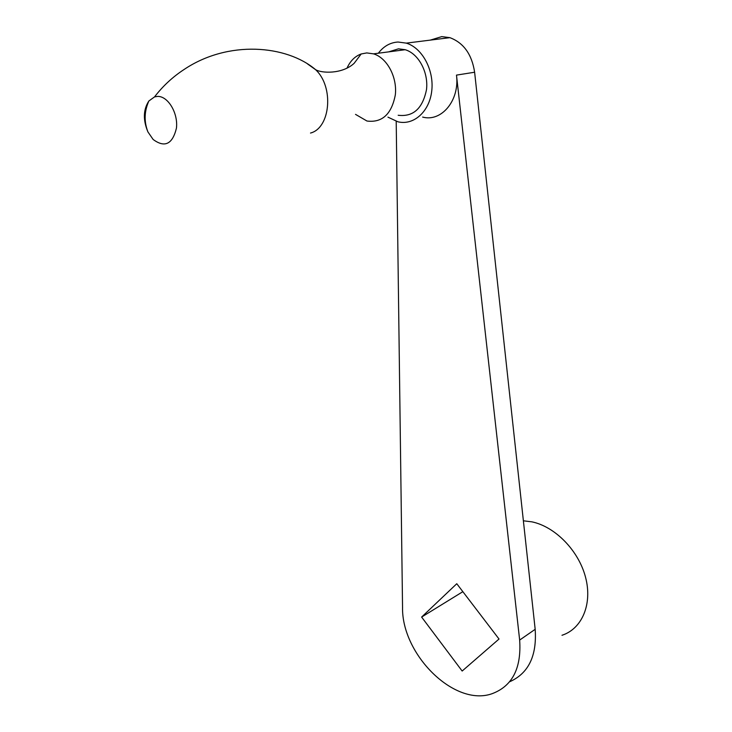 <?xml version="1.0" encoding="UTF-8"?>
<svg xmlns="http://www.w3.org/2000/svg" width="732" height="732" viewBox="0 0 732 732"><rect width="100%" height="100%" fill="white"/><g stroke="black" fill="none" stroke-linecap="round" stroke-linejoin="round"><path stroke-width="1.1" d="M421.623 617.067L462.157 671.034L499.023 639.027L456.777 583.724L421.623 617.067L462.853 591.676M422.639 117.074C441.423 122.29 459.833 100.357 456.484 75.112L519.656 640.07C521.559 668.252 512.345 686.14 492.023 693.726C454.298 707.158 401.475 654.225 402.545 607.157L396.204 121.32M523.38 520.8L531.999 521.861C555.286 526.756 578.692 550.674 585.582 577.392C592.6 604.11 582.032 628.852 561.984 635.275M430.315 40.114L441.744 36.618L449.896 37.661C463.621 42.804 471.866 54.324 474.62 72.23L535.174 629.31C536.995 655.973 528.458 673.467 509.582 681.794M157.554 96.404L154.525 96.899L148.88 100.979C143.243 109.608 142.914 119.911 147.91 131.897L153.125 139.464C164.737 148.038 172.514 144.268 176.439 128.155C178.279 113.186 168.012 95.993 157.554 96.404M355.514 114.366L366.97 121.027C382.159 122.93 391.62 114.192 395.335 94.821C397.32 77.08 387.082 57.901 373.521 53.848L366.769 52.924L361.187 53.967C355.011 56.245 350.299 60.921 347.06 68.012M398.171 115.263C413.232 117.065 422.675 108.519 426.5 89.606C428.604 72.303 418.594 53.637 405.18 49.712L398.483 48.824L388.719 51.862M387.942 117.147L397.879 121.777C413.571 125.694 429.4 111.813 431.734 91.043C434.286 70.327 422.346 47.919 406.297 43.124L398.034 42.026C390.193 42.52 383.623 46.253 378.343 53.216M535.174 629.31L519.656 640.07M474.62 72.23L456.484 75.112M310.505 133.05C330.461 128.027 334.195 86.843 315.593 69.677L307.541 63.94M148.88 100.979C144.25 111.301 143.93 121.613 147.91 131.897M315.593 69.668C286.578 45.018 228.11 39.848 183.979 69.558C172.633 76.988 162.815 86.102 154.534 96.899M315.529 69.604C321.028 73.227 342.036 74.508 354.142 63.318L361.187 53.967M373.521 53.848L405.18 49.712M406.297 43.124L449.896 37.661"/></g></svg>
